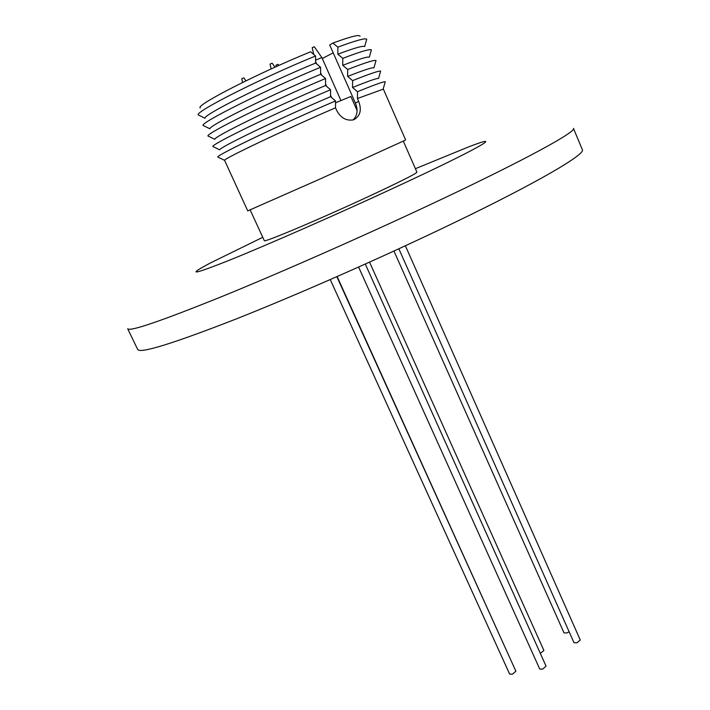 <?xml version="1.0" encoding="UTF-8"?>
<svg xmlns="http://www.w3.org/2000/svg" width="710" height="710" viewBox="0 0 710 710"><rect width="100%" height="100%" fill="white"/><g stroke="black" fill="none" stroke-linecap="round" stroke-linejoin="round"><path stroke-width="1.06" d="M403.307 141.112L416.912 172.148L415.882 173.116C410.247 177.003 373.682 194.522 334.508 211.988C295.298 229.472 264.377 242.066 264.342 240.717L250.16 209.938M385.068 82.422L385.264 81.73L383.959 81.872C380.382 82.679 371.561 85.954 357.503 91.696L357.405 98.53L383.364 89.114L405.614 139.923L404.425 140.571L319.562 179.231L247.737 210.879L224.573 160.309L218.378 157.327M322.287 58.522L333.194 52.842M353.482 119.493C357.476 115.268 358.115 109.793 355.399 103.056L329.715 44.97L332.91 43.062C346.214 38.171 354.707 35.66 358.39 35.5L360.13 36.112M332.91 43.062L337.853 47.179C352.187 41.837 361.283 39.059 365.135 38.855L366.75 39.156L366.387 40.47M200.309 107.938C194.318 105.888 257.659 73.334 310.616 51.794L315.56 55.983C261.2 78.162 194.744 111.834 198.196 114.913L199.421 115.508M337.853 47.179L337.836 54.208C351.077 49.23 359.5 46.594 363.121 46.301L364.674 46.532L366.75 39.156M337.836 54.208L342.788 58.353C357.05 52.913 366.076 50.011 369.857 49.647L371.401 49.824L371.073 50.978M198.196 114.913L205.084 118.251C202.208 115.437 264.431 84.117 315.622 63.057L315.56 55.983M204.16 125.99L203.087 125.466C200.264 122.67 266.623 89.54 320.574 67.264L315.622 63.057M371.401 49.824L369.315 57.182L367.842 57.075C364.292 57.51 355.923 60.261 342.744 65.338L347.705 69.491L347.643 76.431L352.613 80.612L352.533 87.499L357.503 91.696M342.788 58.353L342.744 65.338M375.75 61.477L376.034 60.474L374.569 60.421C370.86 60.927 361.905 63.953 347.705 69.491M357.405 98.53L358.665 101.397C361.86 109.837 360.325 115.907 354.059 119.608L353.092 119.884C346.196 120.948 340.773 117.895 336.824 110.724L335.519 107.805L335.528 100.935L330.567 96.666L330.558 89.744L325.597 85.493L325.57 78.517L320.618 74.293C269.8 95.442 207.675 126.256 209.965 128.794L203.087 125.466M325.57 78.517C272.019 100.891 205.776 133.489 207.968 136.009L208.909 136.453M376.034 60.474L373.948 67.814L372.546 67.814C369.058 68.391 360.76 71.257 347.643 76.431M380.409 71.959L380.658 71.106L379.264 71.16C375.625 71.817 366.742 74.967 352.613 80.612M325.597 85.493C275.161 106.722 213.133 137.048 214.837 139.32L207.968 136.009M330.558 89.744C277.406 112.207 211.278 144.29 212.858 146.517L213.648 146.899M380.658 71.106L378.572 78.428L377.241 78.535C373.824 79.245 365.588 82.236 352.533 87.499M330.567 96.666C280.494 117.975 218.582 147.813 219.709 149.828L212.858 146.517M335.528 100.935C282.775 123.487 216.763 155.055 217.73 157.016M313.749 54.448L312.196 47.685L314.29 46.736L321.843 57.519L315.595 60.19M278.808 65.471L278.018 64.353L276.705 64.85L275.95 65.284L276.261 66.616M274.983 67.193L272.17 63.217L270.812 63.722L270.031 64.175L271.149 68.932M245.962 80.816L243.858 77.869L242.492 78.375L241.755 78.81L242.616 82.458M310.43 51.874L308.317 52.744M262.762 237.291L210.639 262.851C185.993 275.879 192.463 274.921 230.058 259.975C268.504 244.426 339.389 213.275 396.677 186.659C479.845 148.088 506.665 132.211 469.115 146.686L415.394 168.696M442.632 198.8C373.007 231.806 286.556 270.093 224.635 295.431C161.969 320.778 129.655 331.889 127.685 328.748L137.696 349.498C140.207 353.749 172.885 343.622 235.747 319.127C297.81 294.561 384.066 256.55 453.264 223.162C538.428 182.133 585.892 154.088 582.342 149.668L573.467 128.404C576.493 131.545 528.302 158.232 442.632 198.8M393.952 251.047L564.006 632.894L566.908 632.938L569.127 631.776M330.256 279.58L509.638 674.074L512.469 674.154L515.877 671.198L336.859 276.687M358.612 267.049L539.724 669.024L542.671 669.122L546.061 666.158L365.295 264.058M398.842 248.793L574 642.727L576.999 642.807L580.265 639.994L405.366 245.784M540.328 653.404L543.895 650.484L369.555 262.141M509.957 658.161L337.135 276.563M316.119 62.737L315.622 62.941M357.068 110.476L350.873 96.471L335.528 102.808M353.189 119.866L352.142 120.07M320.618 74.293L320.574 67.264M335.519 107.805C285.819 129.193 224.023 158.552 224.573 160.309M358.665 101.397L355.399 103.056M383.178 89.034L385.264 81.73M315.613 61.593L316.651 63.936M320.609 72.837L321.648 75.171M325.597 84.046L326.627 86.371M330.567 95.229L331.597 97.554M321.843 57.519L340.871 100.421"/></g></svg>
